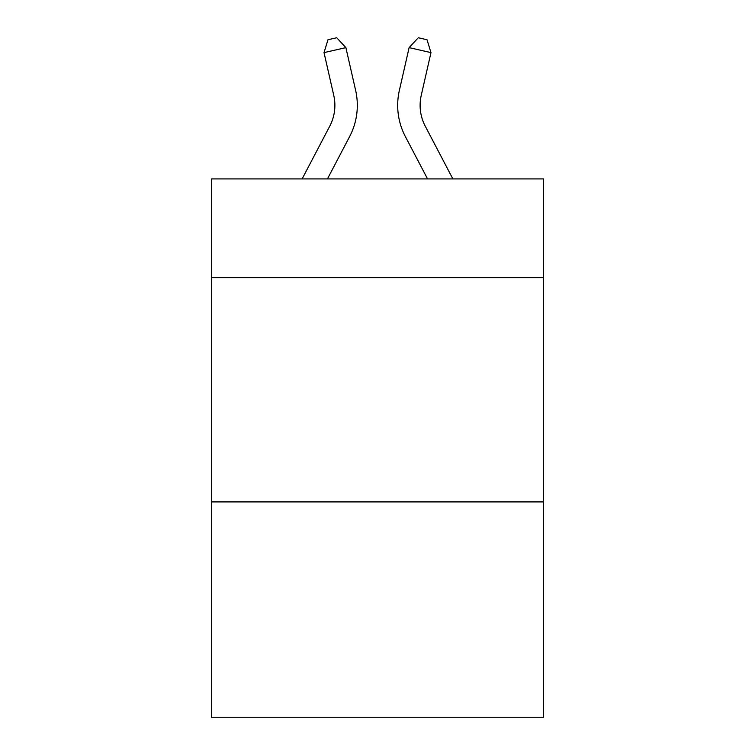 <?xml version="1.0" encoding="UTF-8"?>
<svg xmlns="http://www.w3.org/2000/svg" width="755" height="755" viewBox="0 0 755 755"><rect width="100%" height="100%" fill="white"/><g stroke="black" fill="none" stroke-linecap="round" stroke-linejoin="round"><path stroke-width="1.13" d="M543.487 277.614L543.487 178.916L211.513 178.916L211.513 277.614L543.487 277.614L543.487 717.25L211.513 717.25L211.513 277.614M543.487 501.915L211.513 501.915M333.757 95.375A44.866 44.866 -23.5 0 1 329.756 126.16A44.866 44.866 -23.5 0 0 333.757 95.375A44.866 44.866 -23.5 0 1 329.756 126.16A44.866 44.866 -23.5 0 0 333.757 95.375A44.866 44.866 -23.5 0 1 329.756 126.16A44.866 44.866 -23.5 0 0 333.757 95.375A44.866 44.866 -23.5 0 1 329.756 126.16A44.866 44.866 -23.5 0 0 333.757 95.375A44.866 44.866 -23.5 0 1 329.756 126.16A44.866 44.866 -23.5 0 0 333.757 95.375A44.866 44.866 -23.5 0 1 329.756 126.16A44.866 44.866 -23.5 0 0 333.757 95.375A44.866 44.866 -23.5 0 1 329.756 126.16A44.866 44.866 -23.5 0 0 333.757 95.375A44.866 44.866 -23.5 0 1 329.756 126.16A44.866 44.866 -23.5 0 0 333.757 95.375A44.866 44.866 -23.5 0 1 329.756 126.16A44.866 44.866 -23.5 0 0 333.757 95.375A44.866 44.866 -23.5 0 1 329.756 126.16A44.866 44.866 -23.5 0 0 333.757 95.375A44.866 44.866 -23.5 0 1 329.756 126.16A44.866 44.866 -23.5 0 0 333.757 95.375A44.866 44.866 -23.5 0 1 329.756 126.16A44.866 44.866 -23.5 0 0 333.757 95.375A44.866 44.866 -23.5 0 1 329.756 126.16A44.866 44.866 -23.5 0 0 333.757 95.375A44.866 44.866 -23.5 0 1 329.756 126.16A44.866 44.866 -23.5 0 0 333.757 95.375A44.866 44.866 -23.5 0 1 329.756 126.16A44.866 44.866 -23.5 0 0 333.757 95.375A44.866 44.866 -23.5 0 1 329.756 126.16A44.866 44.866 -23.5 0 0 333.757 95.375A44.866 44.866 -23.5 0 1 329.756 126.16A44.866 44.866 -23.5 0 0 333.757 95.375A44.866 44.866 -23.5 0 1 329.756 126.16A44.866 44.866 -23.5 0 0 333.757 95.375A44.866 44.866 -23.5 0 1 329.756 126.16A44.866 44.866 -23.5 0 0 333.757 95.375A44.866 44.866 -23.5 0 1 329.756 126.16A44.866 44.866 -23.5 0 0 333.757 95.375A44.866 44.866 -23.5 0 1 329.756 126.16A44.866 44.866 -23.5 0 0 333.757 95.375A44.866 44.866 -23.5 0 1 329.756 126.16A44.866 44.866 -23.5 0 0 333.757 95.375A44.866 44.866 -23.5 0 1 329.756 126.16A44.866 44.866 -23.5 0 0 333.757 95.375A44.866 44.866 -23.5 0 1 329.756 126.16A44.866 44.866 -23.5 0 0 333.757 95.375A44.866 44.866 -23.5 0 1 329.756 126.16A44.866 44.866 -23.5 0 0 333.757 95.375A44.866 44.866 -23.5 0 1 329.756 126.16A44.866 44.866 -23.5 0 0 333.757 95.375A44.866 44.866 -23.5 0 1 329.756 126.16A44.866 44.866 -23.5 0 0 333.757 95.375A44.866 44.866 -23.5 0 1 329.756 126.16A44.866 44.866 -23.5 0 0 333.757 95.375A44.866 44.866 -23.5 0 1 329.756 126.16A44.866 44.866 -23.5 0 0 333.757 95.375A44.866 44.866 -23.5 0 1 329.756 126.16A44.866 44.866 -23.5 0 0 333.757 95.375A44.866 44.866 -23.5 0 1 329.756 126.16A44.866 44.866 -23.5 0 0 333.757 95.375A44.866 44.866 -23.5 0 1 329.756 126.16A44.866 44.866 -23.5 0 0 333.757 95.375A44.866 44.866 -23.5 0 1 329.756 126.16L302.123 178.916L329.756 126.16A44.866 44.866 -36.6 0 0 333.757 95.375L324.018 52.614L327.981 39.741L336.73 37.75L345.884 47.631L355.633 90.392A67.289 67.289 156.5 0 1 349.631 136.57L327.443 178.916M421.243 95.375A44.866 44.866 23.5 0 0 425.244 126.16A44.866 44.866 23.5 0 1 421.243 95.375A44.866 44.866 23.5 0 0 425.244 126.16A44.866 44.866 23.5 0 1 421.243 95.375A44.866 44.866 23.5 0 0 425.244 126.16A44.866 44.866 23.5 0 1 421.243 95.375A44.866 44.866 23.5 0 0 425.244 126.16A44.866 44.866 23.5 0 1 421.243 95.375A44.866 44.866 23.5 0 0 425.244 126.16A44.866 44.866 23.5 0 1 421.243 95.375A44.866 44.866 23.5 0 0 425.244 126.16A44.866 44.866 23.5 0 1 421.243 95.375A44.866 44.866 23.5 0 0 425.244 126.16A44.866 44.866 23.5 0 1 421.243 95.375A44.866 44.866 23.5 0 0 425.244 126.16A44.866 44.866 23.5 0 1 421.243 95.375A44.866 44.866 23.5 0 0 425.244 126.16A44.866 44.866 23.5 0 1 421.243 95.375A44.866 44.866 23.5 0 0 425.244 126.16A44.866 44.866 23.5 0 1 421.243 95.375A44.866 44.866 23.5 0 0 425.244 126.16A44.866 44.866 23.5 0 1 421.243 95.375A44.866 44.866 23.5 0 0 425.244 126.16A44.866 44.866 23.5 0 1 421.243 95.375A44.866 44.866 23.5 0 0 425.244 126.16A44.866 44.866 23.5 0 1 421.243 95.375A44.866 44.866 23.5 0 0 425.244 126.16A44.866 44.866 23.5 0 1 421.243 95.375A44.866 44.866 23.5 0 0 425.244 126.16A44.866 44.866 23.5 0 1 421.243 95.375A44.866 44.866 23.5 0 0 425.244 126.16A44.866 44.866 23.5 0 1 421.243 95.375A44.866 44.866 23.5 0 0 425.244 126.16A44.866 44.866 23.5 0 1 421.243 95.375A44.866 44.866 23.5 0 0 425.244 126.16A44.866 44.866 23.5 0 1 421.243 95.375A44.866 44.866 23.5 0 0 425.244 126.16A44.866 44.866 23.5 0 1 421.243 95.375A44.866 44.866 23.5 0 0 425.244 126.16A44.866 44.866 23.5 0 1 421.243 95.375A44.866 44.866 23.5 0 0 425.244 126.16A44.866 44.866 23.5 0 1 421.243 95.375A44.866 44.866 23.5 0 0 425.244 126.16A44.866 44.866 23.5 0 1 421.243 95.375A44.866 44.866 23.5 0 0 425.244 126.16A44.866 44.866 23.5 0 1 421.243 95.375A44.866 44.866 23.5 0 0 425.244 126.16A44.866 44.866 23.5 0 1 421.243 95.375A44.866 44.866 23.5 0 0 425.244 126.16A44.866 44.866 23.5 0 1 421.243 95.375A44.866 44.866 23.5 0 0 425.244 126.16A44.866 44.866 23.5 0 1 421.243 95.375A44.866 44.866 23.5 0 0 425.244 126.16A44.866 44.866 23.5 0 1 421.243 95.375A44.866 44.866 23.5 0 0 425.244 126.16A44.866 44.866 23.5 0 1 421.243 95.375A44.866 44.866 23.5 0 0 425.244 126.16A44.866 44.866 23.5 0 1 421.243 95.375A44.866 44.866 23.5 0 0 425.244 126.16A44.866 44.866 23.5 0 1 421.243 95.375A44.866 44.866 23.5 0 0 425.244 126.16A44.866 44.866 23.5 0 1 421.243 95.375A44.866 44.866 23.5 0 0 425.244 126.16A44.866 44.866 23.5 0 1 421.243 95.375A44.866 44.866 23.5 0 0 425.244 126.16L452.877 178.916L425.244 126.16A44.866 44.866 36.6 0 1 421.243 95.375L430.982 52.614L409.116 47.631L399.367 90.392A67.289 67.289 -156.5 0 0 405.369 136.57L427.557 178.916M324.018 52.614L345.884 47.631L355.633 90.392M430.982 52.614L427.019 39.741L418.27 37.75L409.116 47.631L399.367 90.392"/></g></svg>
